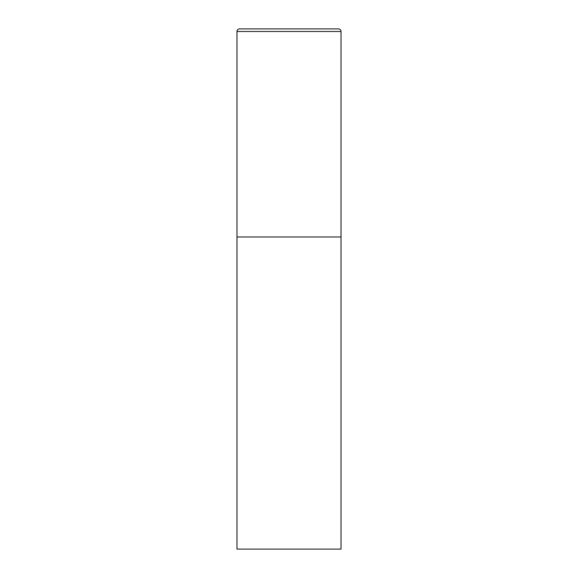 <?xml version="1.0" encoding="UTF-8"?>
<svg xmlns="http://www.w3.org/2000/svg" width="578" height="578" viewBox="0 0 578 578"><rect width="100%" height="100%" fill="white"/><g stroke="black" fill="none" stroke-linecap="round" stroke-linejoin="round"><path stroke-width="0.87" d="M236.98 31.501L236.98 549.1L341.02 549.1L341.02 236.98L236.98 236.98L341.02 236.98L341.02 31.501A2.601 2.601 0 0 0 338.419 28.9L239.581 28.9A2.601 2.601 0 0 0 236.98 31.501L341.02 31.501"/></g></svg>
